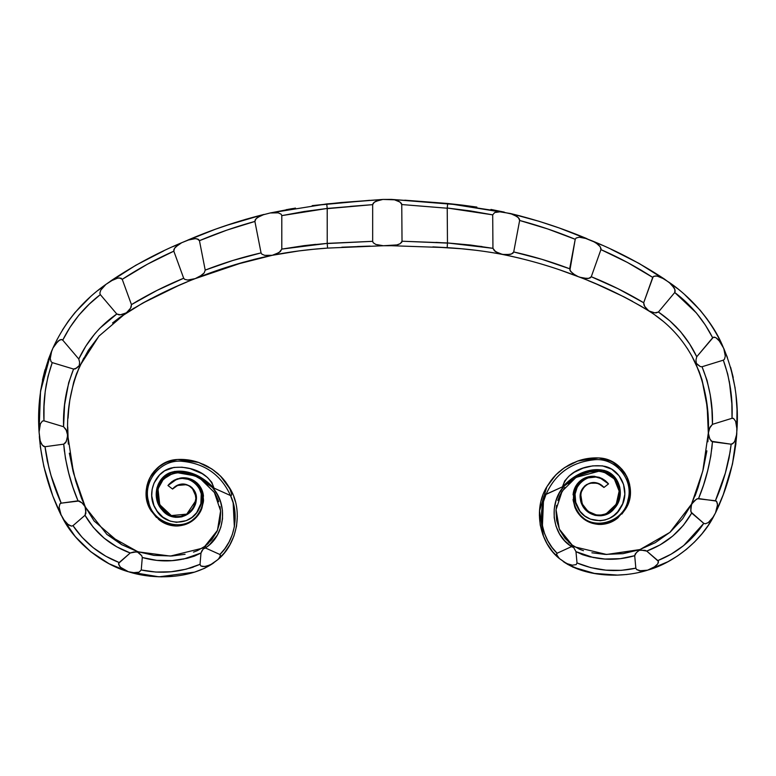 <?xml version="1.0" encoding="UTF-8"?>
<svg xmlns="http://www.w3.org/2000/svg" width="776" height="776" viewBox="0 0 776 776"><rect width="100%" height="100%" fill="white"/><g stroke="black" fill="none" stroke-linecap="round" stroke-linejoin="round"><path stroke-width="1.16" d="M179.857 484.563L175.24 486.639L179.518 484.69L184.087 484.292L188.5 485.504L192.196 488.094L194.951 492.343L195.872 498.493L194.33 505.438L191.973 509.502L186.754 514.129L180.313 516.476L175.745 516.603L171.36 515.584L167.354 513.47L160.884 506.709L158.789 502.528L157.324 493.449L157.994 488.909L161.941 480.81L168.722 475.077L177.093 472.662L186.647 473.418L196.056 476.493L203.506 480.8L212.343 487.357L204.292 479.927M199.616 476.988L189.325 473.03L178.257 471.595M172.893 472.206L170.4 472.953M168.091 474.029L161.903 479.228M160.729 480.751L158.275 485.204L156.839 490.306M156.548 495.224L156.83 497.785M157.373 500.297L157.955 502.15M159.274 505.147L160.622 507.388M162.194 509.454L162.766 510.113M172.903 516.564L173.426 516.69M180.391 516.835L188.151 513.576M189.499 512.5L191.332 510.666M195.106 503.905L195.271 503.372M195.969 496.058L195.426 493.39M193.273 489.181L192.031 487.803M184.872 484.331L181.264 484.292M229.628 487.929L220.481 476.037L229.618 487.91L225.438 481.663L220.481 476.037L230.811 490.063M177.733 459.479C185.008 459.14 191.963 460.129 198.617 462.447L211.984 469.063L205.494 465.309L198.617 462.447L211.984 469.063L198.617 462.447L177.733 459.479L168.731 461.284L160.952 465.193L154.463 470.925L149.681 478.074L146.858 486.154L146.237 490.383L146.16 494.622L147.576 502.964L151 510.637L147.566 502.916L146.16 494.564L146.247 490.296L148.041 481.945L151.873 474.311M151.883 474.291L159.953 465.901M162.262 464.358L164.502 463.117M164.803 462.962L168.858 461.274L177.481 459.499L165.579 462.583L157.858 467.569L151.427 474.99L148.837 479.888L146.198 490.888L146.295 496.543L151 510.637C137.808 491.208 152.406 460.449 177.306 459.518M159.167 519.842L167.024 524.295L176.026 526.002L167.024 524.275L159.167 519.842C164.037 523.703 169.653 525.75 176.026 526.002C169.663 525.769 164.037 523.722 159.167 519.842L151 510.637L159.313 519.959L170.817 525.41M194.524 519.134L200.363 511.723L196.318 517.369L190.974 521.812L194.388 519.251M184.61 524.751L177.704 525.973L184.63 524.76L189.713 522.558M196.328 517.359L201.411 509.541L203.428 501.762M199.189 485.272L196.386 482.41L201.314 488.686L203.467 496.271L201.343 488.667L196.386 482.41C200.625 486.154 202.982 490.772 203.467 496.271C202.943 490.772 200.586 486.154 196.386 482.41L188.422 478.365L194.757 481.178C190.721 478.53 186.308 477.434 181.516 477.87L188.422 478.365L181.516 477.87C186.308 477.424 190.721 478.53 194.757 481.178M180.071 478.094L172.107 481.479L167.936 485.514L172.553 489.045C182.244 477.463 200.286 488.055 195.736 502.344C192.972 517.534 171.991 522.898 162.349 510.172C151.446 499.036 155.763 478.288 169.876 472.739C176.85 470.363 184.523 470.663 192.894 473.661C199.965 476.192 206.998 481.013 213.992 488.104L230.511 495.544L233.178 502.926L234.75 510.695L235.157 518.678L234.342 526.739L232.286 534.635L229.085 541.968L224.904 548.622L219.889 554.481L205.514 548.011L203.681 548.467L201.847 550.844L200.984 553.026L200.033 564.317L200.887 566.005L204.757 566.528L210.383 564.85L217.61 559.816L212.12 563.919L206.697 566.179L202.779 566.558L200.887 566.005L200.033 564.317L186.133 569.177L171.127 571.767L155.84 572.058L141.242 569.982L142.289 557.507L141.746 555.732L137.536 552.105L133.811 551.959L130.232 552.978L118.65 563.298L119.329 565.888L120.522 567.275L128.409 571.747L118.66 568.226M174.901 486.882L177.267 485.504M177.335 485.466L186.308 484.699M186.386 484.728L188.461 485.485M188.539 485.524L190.479 486.649M192.235 488.123L195.804 496.106M195.649 500.869L186.754 514.129L171.36 515.584L159.73 504.672L157.994 488.909M158.003 488.87L163.426 479.102L172.796 473.399M177.103 472.662L194.233 475.707M196.105 476.512L200.48 478.821M218.754 501.781L215.815 494.933L218.376 500.675M220.006 506.621L220.646 511.588L220.093 521.685L220.646 511.588L220.006 506.621M217.037 531.337L211.732 539.747L217.037 531.337L220.093 521.685M208.434 543.307L204.757 546.401L197.473 550.601L204.757 546.401L211.732 539.747M204.563 546.537L201.809 548.351L170.39 556.072L138.458 551.891L121.589 544.606M193.505 552.124L197.473 550.601M171.806 555.994L185.076 554.287L171.806 555.994L153.958 555.383L137.633 551.629L153.958 555.383M106.7 534.247L121.657 544.645L137.633 551.629L141.746 555.732L142.289 557.507L156.771 560.369L172.107 560.621L187.21 558.303L194.339 556.159L200.984 553.026L200.033 564.317C181.089 572.348 161.486 574.24 141.242 569.982L142.289 557.507C162.485 563.211 182.05 561.727 200.984 553.026L203.215 548.923L205.514 548.011L209.462 544.771L217.348 535.091L220.791 527.321L222.508 518.882L222.421 510.307L220.607 502.023L217.183 494.312L212.343 487.357L230.511 495.544C239.668 514.401 234.847 540.3 219.889 554.481L205.514 548.011L206.27 547.342C225.253 534.829 228.095 504.08 212.343 487.357L200.431 478.792C187.229 470.945 175.318 470.634 164.687 477.89C155.656 487.444 154.977 497.872 162.659 509.163C170.419 520.114 188.238 518.756 193.922 506.33C201.731 493.914 187.734 477.88 175.24 486.639C189.383 476.639 203.302 497.484 192.225 509.57C184.164 521.21 165.986 518.494 159.73 505.981C153.405 490.946 157.295 479.82 171.409 472.603C187.588 470.043 201.236 474.96 212.343 487.357L212.362 487.386M94.1 520.977L85.195 506.602M81.538 498.328L73.119 471.565L69.345 453.174L75.65 480.78L81.538 498.328L85.079 506.359L82.013 502.906L79.171 500.976L61.188 503.158L59.83 504.08L59.112 507.329L61.197 515.351L53.292 497.086M57.055 506.515L63.137 518.998L68.453 527.622L74.884 536.119L68.453 527.622L60.499 513.828L59.112 507.329L59.83 504.08L61.188 503.158C53.03 485.107 47.637 466.289 45.018 446.724L63.719 444.153L65.475 458.5L68.686 472.982L72.934 487.347L78.027 500.84L61.188 503.158L51.032 475.513L47.297 460.973L45.018 446.724L42.37 445.279L40.226 441.117L39.072 431.98L39.809 439.623L41.477 443.979L43.524 446.336L45.018 446.724L63.719 444.153L65.679 442.65L67.367 437.926L67.735 426.945L68.278 444.105M68.065 418.186L68.734 409.204L68.065 418.186M83.75 358.105L76.562 373.663L73.72 382.054L69.83 400.028L73.72 382.054L79.86 365.835L88.309 350.383L99.367 335.639M134.19 308.004L119.475 317.626L142.483 303.222L178.082 285.781L160.031 294.104M186.841 282.037L178.082 285.781M214.739 271.299L224.245 268.069L214.739 271.299M285.219 252.918L298.964 250.91L272.23 255.304L234.051 264.965L243.887 262.104L195.193 278.632L202.061 275.005L204.214 272.89L205.213 270.106L199.451 240.676L198.53 239.396L195.436 238.62L187.637 240.172L215.447 229.211L181.662 242.733L189.131 239.6L193.835 238.639L197.036 238.814L199.451 240.676L226.873 230.123L254.897 221.441L261.056 252.898L261.881 254.159L264.674 255.343L272.23 255.304L253.645 259.514L263.161 257.244M298.964 250.91L313.291 249.3L298.964 250.91M205.582 274.626L196.871 277.973C221.364 268.215 246.487 260.658 272.23 255.304C289.448 251.86 307.888 249.455 327.559 248.097L313.291 249.3M357.493 246.516L369.201 246.128M370.152 246.099L341.847 247.214M391.434 245.711L383.325 245.74L397.448 244.886L400.27 243.645L402.026 241.22L401.755 204.544L400.086 202.09L394.48 199.81L382.898 199.432L391.531 199.403M151.165 298.566L142.483 303.222M119.475 317.626L112.539 322.981M69.83 400.028L68.734 409.204M215.815 494.933L214.574 492.789M208.385 484.981L200.431 478.792L214.409 492.498L220.597 510.899L217.455 530.396L204.757 546.401A2.037 0.669 53.5 0 1 206.27 547.342A2.037 0.669 -126.5 0 0 204.757 546.401L203.215 548.923M200.363 511.723L200.373 511.704C195.397 520.405 187.85 525.158 177.704 525.973L189.237 522.82L198.229 515.08L200.363 511.723L195.368 518.339L188.888 523.005M233.799 496.776L235.303 501.422L233.799 496.776M236.534 526.157L237.33 516.127L236.534 526.157L233.954 535.983L229.774 544.995L224.225 553.036L229.774 544.995M161.321 576.849L172.592 576.306L161.321 576.849L150.127 576.228L139.486 574.589L129.524 572.087C154.861 579.866 190.886 578.818 213.778 562.842L204.592 568.294L194.504 572.154L204.592 568.294M158.818 576.801L128.409 571.747L139.486 574.589L150.127 576.228M90.637 551.629L99.59 558.157L90.637 551.629L82.353 544.218L74.884 536.119M49.325 485.708L44.688 469.946M43.873 466.628L40.245 446.239L43.873 466.628L52.458 494.826M48.141 359.986L51.701 350.907L50.246 358.58L51.032 361.616L52.234 362.615L73.584 369.056L68.695 382.655L64.602 404.859L63.583 426.732L66.038 429.448L67.687 435.443L66.523 430.602L63.583 426.732L43.97 420.815L42.35 421.096L40.401 423.793L39.072 431.98L38.926 428.245M38.8 422.144L38.916 411.813L38.8 422.144M42.457 380.036L45.008 369.725L40.614 390.697M75.165 536.458L63.137 518.989C75.456 542.667 102.461 564.433 128.409 571.747L123.432 569.497L120.522 567.275L118.582 564.21L119.174 562.542C99.978 555.015 84.584 542.725 72.992 525.662L85.001 515.274L93.304 527.36L104.159 538.175L116.778 546.847L130.232 552.978L119.174 562.542L105.846 556.247L93.227 547.73L82.072 537.293L72.992 525.662L71.47 526.118L68.472 524.945L63.137 518.989L67.182 523.965L71.47 526.118L72.992 525.662L85.001 515.274L85.913 513.198L85.079 506.359L73.584 473.36L67.784 435.433C66.532 411.367 70.548 388.165 79.86 365.835L79.249 365.603L75.291 368.891L73.584 369.056C66.251 387.573 62.914 406.799 63.583 426.732L43.97 420.815C42.952 400.891 45.706 381.491 52.234 362.615L51.032 361.616L50.246 358.58L50.712 353.885L52.981 347.988L51.691 350.917C41.312 376.826 37.102 403.85 39.072 431.98L40.401 423.793L42.35 421.096L43.97 420.815L44.028 406.275L45.221 391.337L47.976 376.515L52.234 362.615L73.584 369.056L76.785 368.008L79.249 365.603L79.608 362.246L78.783 359.016L62.749 340.15L61.178 339.519L59.519 340.063L54.66 344.951L52.972 348.007L58.084 341.052L61.178 339.519L62.749 340.15L69.976 327.356L78.851 315.192L89.25 304.153L100.317 294.608L116.798 314.008L119.116 314.872L121.628 314.571L126.343 312.796L129.864 309.226L131.163 307.073L131.454 304.629L122.239 279.331L121.095 278.206L117.855 278.031L110.415 281.174L135.878 265.217L163.804 250.852L135.878 265.217L105.914 284.394L111.793 280.301L116.264 278.38L119.494 277.915L122.239 279.331L147.459 264.189L173.824 251.172L183.679 278.235L184.707 279.36L187.705 280.039L195.193 278.632L187.705 280.039L184.707 279.36L183.679 278.235L157.053 290.389L131.454 304.629L122.239 279.331C138.71 268.535 155.898 259.145 173.824 251.172L183.679 278.235C165.589 285.655 148.177 294.444 131.454 304.629L130.572 308.188L126.391 312.864C148.449 299.206 171.389 287.799 195.193 278.632C171.399 287.789 148.459 299.206 126.391 312.864L120.387 314.794L116.798 314.008L99.842 328.238L94.769 333.845L85.845 346.125L78.783 359.016L62.749 340.15C71.77 322.089 84.293 306.918 100.317 294.608L116.798 314.008C100.162 325.522 87.494 340.519 78.783 359.016L79.608 362.246L79.249 365.603L79.86 365.835L98.921 336.144L125.382 313.533M62.458 329.994L68.366 321.07L62.458 329.994M75 312.534L90.113 297.111L75 312.534L68.366 321.07M98.067 290.389L105.914 284.394L98.067 290.389M172.903 246.642L181.662 242.733L175.463 247.069L173.843 249.649L173.824 251.172L174.522 248.281L178.975 244.168M245.167 219.472L270.223 212.964L245.167 219.472M272.279 255.294L279.108 252.54L281.795 249.096L281.795 215.621L281.125 214.186L278.215 212.837L270.223 212.964L295.472 208.084M369.609 200.315L312.165 205.65L341.12 202.526L382.898 199.432L375.603 201.372L373.207 203.225L372.664 204.651L372.664 241.326L327.23 243.528L327.23 208.657L372.664 204.651L372.664 241.326L373.237 242.743L375.797 244.44L383.325 245.74L375.797 244.44L373.237 242.743L372.664 241.326L327.23 243.383L304.085 245.653L281.795 249.096L281.795 215.621L304.095 211.518L327.21 208.443L327.23 243.383L281.795 249.096L280.301 251.628L275.102 254.499M292.736 208.54L287.954 209.374M287.188 209.51L286.208 209.685M235.322 222.469L215.447 229.211M57.337 339.015L52.972 348.007C64.883 322.011 82.528 300.807 105.914 284.394L100.754 290.156L99.842 293.134L100.317 294.608L99.842 293.134L100.754 290.156L105.914 284.394M217.61 559.816C237.534 543.908 243.674 509.997 229.618 487.91C243.703 510.065 237.524 543.86 217.61 559.816L224.225 553.036M217.619 473.379L211.984 469.063L220.481 476.037M168.693 461.293L163.658 463.524M157.683 467.705L149.729 477.977L146.237 490.383M177.374 525.982L176.026 526.002M200.577 511.316L201.411 509.541M203.535 500.345L202.779 492.44M201.343 488.667L199.238 485.339M195.426 481.654L193.641 480.48M182.806 477.774L180.818 477.967M225.282 481.469L231.035 490.927L231.694 494.186L231.5 495.253L230.511 495.544C221.111 475.028 205.116 463.631 182.525 461.342C160.981 458.684 142.289 481.43 148.633 501.723C152.28 524.178 186.327 534.402 198.86 512.917C205.106 502.761 204.427 492.876 196.823 483.264C187.782 476.26 178.858 476.27 170.07 483.322L167.936 485.514L177.297 478.831L167.936 485.514L169.837 483.496M218.745 558.691L220.306 555.917L219.889 554.481L220.306 555.917L218.745 558.691L219.676 557.401M171.981 481.624L177.287 478.831M132.667 572.736L139.059 572.184L141.242 569.982L139.059 572.184L134.267 572.853M187.637 240.172C212.42 229.55 237.892 220.966 264.053 214.418L257.186 217.649L255.159 219.928L254.897 221.441L261.056 252.898L232.81 260.484L205.213 270.106L199.451 240.676C217.542 233.033 236.02 226.621 254.897 221.441L256.051 218.686L261.153 215.369M39.343 436.587L39.343 436.548C41.739 464.184 49.024 490.451 61.197 515.351L60.586 514.139M204.292 546.789L201.954 548.283M67.919 438.76L67.687 435.443L66.28 441.534L63.719 444.153C65.543 463.757 70.315 482.653 78.027 500.84L82.013 502.906L84.914 506.447L85.913 510.909L85.001 515.274C95.487 533.18 110.561 545.741 130.232 552.978L137.633 551.629L106.933 534.451L85.68 507.562M272.201 255.304L264.674 255.343L261.881 254.159L261.056 252.898C242.025 257.283 223.41 263.025 205.213 270.106L204.214 272.89L199.577 276.673M327.559 248.097L327.23 243.528L327.559 248.097L383.325 245.74L327.559 248.097M181.662 242.733C156.665 253.219 132.919 266.032 110.415 281.174M382.84 199.442L326.735 203.923L327.21 208.443L326.735 203.923L270.223 212.964L278.215 212.837L281.125 214.186L281.795 215.621L327.21 208.443L372.664 204.651L374.304 202.177L379.9 199.859M326.735 203.923L382.51 199.461M220.355 555.112L220.306 555.917M204.864 547.934L205.514 548.011M212.129 487.26L211.596 486.95M191.332 474.66L189.422 474.087M186.541 473.399L184.358 473.02M181.526 472.7L178.926 472.603M174.348 473.02L169.032 474.912M168.47 475.213L166.471 476.474M164.638 477.929L163.251 479.287M161.728 481.091L160.467 482.973M159.226 485.349L157.47 491.722M157.305 494.128L157.45 497.038M157.722 498.803L158.159 500.607M159.012 503.09L160.36 505.836M161.427 507.543L161.835 508.105M164.425 511.064L166.316 512.713M168.955 514.469L172.262 515.894M174.367 516.409L175.619 516.593M176.967 516.68L177.791 516.69M181.749 516.185L183.66 515.613M188.704 512.79L190.556 511.132M190.518 511.171L193.399 507.339L195.455 501.907M195.882 498.231L195.872 497.096M195.775 495.748L194.213 490.772M193.525 489.675L189.131 485.825M187.705 485.165L187.113 484.951M185.891 484.593L184.542 484.35M183.931 484.282L180.856 484.399M180.789 484.408L178.208 485.107M176.491 485.883L175.24 486.639M231.064 495.631L230.511 495.544C221.111 475.028 205.116 463.631 182.525 461.342C160.981 458.684 142.289 481.43 148.633 501.723C152.28 524.178 186.327 534.402 198.86 512.917C205.106 502.761 204.427 492.876 196.823 483.264C187.782 476.26 178.858 476.27 170.07 483.322L174.154 480.451L178.907 478.831L182.234 478.423L188.81 479.403L194.66 482.575L197.046 484.874L198.966 487.6L201.256 493.798L200.858 503.721L196.658 512.684L192.002 517.379L186.269 520.648L176.53 522.306L170.08 521.084L162.902 517.165L157.179 511.238L153.929 505.496L151.718 495.893L152.135 489.346L154.036 483.07L159.555 474.931L164.667 470.799L173.843 467.433L182.03 467.2L190.12 468.626L202.167 473.661L207.473 477.492L211.799 482.332L213.992 488.104C208.472 470.877 186.541 465.047 171.176 467.996C154.181 472.206 146.004 494.719 156.024 509.522C164.551 526.448 192.011 526.526 199.403 507.999C210.238 490.539 186.153 468.054 170.07 483.322L169.527 483.749M168.596 484.767L169.265 484.03M173.892 480.354L177.52 478.753M181.439 477.88L185.474 477.851M186.473 477.977L188.82 478.472M190.459 478.996L192.875 480.063M196.522 482.517L199.393 485.534M202.701 492.168L203.38 495.428M203.516 500.753L201.857 508.425M188.646 523.131L186.114 524.246M178.296 525.944L177.675 525.973M177.219 525.992L174.813 525.953M167.985 524.634L158.517 519.328M151.475 511.403L150.253 509.337M147.605 503.042L146.334 496.912M146.169 494.942L146.131 492.925M146.218 490.577L146.286 489.821M147.634 483.157L150.961 475.746M151.301 475.193L152.494 473.409M153.891 471.604L157.897 467.53M159.07 466.56L162.456 464.223M163.629 463.544L167.335 461.798M171.603 460.449L173.523 460.032M174.115 459.925L178.237 459.45M198.268 462.331L199.122 462.622M203.069 464.184L207.095 466.134M207.745 466.492L214.244 470.663M220.617 476.163L223.711 479.529M229.618 487.91L231.694 494.186L231.5 495.253L230.511 495.544M59.83 504.08L60.402 503.469L59.83 504.08M85.535 508.658L85.68 509.386M42.34 421.106L43.97 420.815L44.028 406.275M39.809 439.623L40.226 441.117M54.495 345.194L54.048 345.912M61.178 339.519L62.041 339.636M125.586 313.165L124.044 313.834M103.169 286.839L103.761 286.228M270.29 212.954L271.29 212.731M327.23 208.657L372.664 204.651L350.277 206.377M394.48 199.81L398.786 201.285L401.25 203.196M489.549 252.171L505.564 254.8L511.568 253.995L513.712 251.967L519.639 220.471L519.357 218.958L517.32 216.698L510.433 213.516L539.223 221.354L519.707 215.806L501.063 211.673L494.719 212.537L492.702 214.845L492.944 248.32L470.625 245.041L447.471 242.946L402.026 241.22L401.755 204.544L447.219 208.22L447.471 243.092L402.026 241.22L400.232 243.664M304.085 245.653L315.706 244.372M160.768 257.36L147.459 264.189M153.444 292.212L156.092 290.874M131.454 304.629L138.409 300.419M69.976 327.356L66.144 333.738M100.317 294.608L89.25 304.153M94.769 333.845L99.842 328.238M46.395 383.848L45.221 391.337M52.234 362.615L47.976 376.515M63.748 444.464L64.389 451.263M55.775 489.714L58.394 496.572M45.018 446.724L49.004 468.248M200.984 553.026L183.495 559.108M189.751 568.226L193.282 567.12M163.484 572.222L171.127 571.767M222.421 510.307L222.508 518.882L220.791 527.321L217.348 535.091L209.462 544.771M156.898 488.133L158.323 484.127L161.166 479.529L164.968 475.669L169.566 472.875L174.716 471.41L185.542 471.75L196.018 474.863L205.427 480.587L213.992 488.104L212.343 487.357L217.183 494.312M229.085 541.968L232.286 534.635M194.504 572.145L159.177 576.81M118.65 563.298L118.582 564.21M128.37 571.737L109.018 563.715L90.627 551.61M90.617 551.61L75.553 536.914M201.809 548.351L205.805 545.596L217.455 530.396L220.597 510.899L214.389 492.498L200.829 479.044M172.059 560.631L156.771 560.369M94.119 520.987L121.657 544.645M121.686 544.665L137.352 551.532M78.027 500.84L72.925 487.318M39.072 431.98L40.507 391.492L51.129 352.265M281.795 249.096L327.23 243.383M327.356 245.294L327.23 243.528M205.708 238.106L199.451 240.676M225.321 225.748L263.394 214.574M327.026 206.688L327.21 208.443M207.434 483.778L210.383 486.106M211.702 487.018L212.284 487.338M204.233 548.118L203.681 548.467M234.342 526.739L233.159 502.829M156.645 489.249L156.374 497.329L159.429 506.175M160.205 507.417L165.744 513.334L170.381 516.03L175.589 517.34L181.361 516.932M182.127 516.738L188.345 513.751L193.699 507.717L196.124 499.977L196.124 495.903L195.067 491.994L192.002 487.609L189.829 486.009L184.717 484.234L178.043 485.078L172.553 489.045L167.936 485.514M572.135 478.579L564.142 486.067L572.93 479.452L580.341 475.087L589.731 471.944L599.285 471.11L607.676 473.467L614.485 479.151L618.501 487.221L619.2 491.751L617.803 500.84L615.737 505.04L609.315 511.85L605.328 513.993L600.954 515.041L596.385 514.944L589.925 512.655L584.677 508.057L582.281 504.012L580.69 497.086L581.175 492.12L584.299 486.649L587.965 484.04L592.369 482.798L596.948 483.157L601.235 485.078L596.598 483.031M595.192 482.779L591.593 482.847M584.454 486.358L583.222 487.745M581.108 491.974L580.574 494.651M581.331 501.956L581.496 502.489M585.317 509.221L587.16 511.035M588.518 512.111L596.317 515.312M603.272 515.118L603.786 514.983M613.884 508.455L614.447 507.795M616.008 505.719L617.337 503.469M618.637 500.462L619.2 498.609M619.733 496.087L619.985 493.526M619.665 488.608L618.191 483.516L615.698 479.083M614.495 477.55L608.297 472.409M605.969 471.362L603.476 470.625M598.112 470.052L587.054 471.575L576.791 475.601M548.971 483.623L555.917 474.805L551.008 480.47L546.867 486.746C532.947 509.007 539.368 542.754 559.399 558.565L566.674 563.541L572.31 565.18L576.17 564.627L577.014 562.939L575.976 551.649L573.716 547.565L571.417 546.673L557.09 553.249L556.673 554.685L559.399 558.565L552.735 551.833L547.885 545.082M546.857 486.765L555.917 474.805L558.759 472.128L564.365 467.773L577.683 461.06L570.826 463.97L564.365 467.773L577.683 461.06L564.365 467.773L555.917 474.805L546.867 486.746L551.154 480.276M624.515 472.574L628.405 480.179L630.257 488.521L629.966 497.018L629.026 501.15L625.65 508.901L629.016 501.199L630.374 492.847L629.617 484.389L626.736 476.328L621.896 469.208L615.368 463.534L607.559 459.673L598.965 457.966L607.433 459.664L615.3 463.485L621.818 469.14L624.505 472.565M617.55 518.164L609.723 522.655L600.74 524.44L609.723 522.675L617.55 518.164L609.111 522.878L600.74 524.44C607.104 524.169 612.71 522.073 617.55 518.164L625.65 508.901C638.697 489.375 623.875 458.723 598.965 457.966L611.857 461.497L622.342 469.742L627.59 478.132L630.306 489.113L630.248 494.768L625.854 508.561M582.33 517.825L576.296 510.346L580.37 515.953L585.744 520.347L592.127 523.267L599.062 524.43L592.146 523.257L585.764 520.356L582.194 517.708M611.498 521.928L599.072 524.43L586.908 521.035L578.46 513.683L575.239 508.173L573.163 500.404L576.296 510.346C581.321 518.989 588.916 523.684 599.062 524.43L598.471 524.401M577.276 483.885L580.06 480.994C575.85 484.777 573.522 489.413 573.076 494.923L575.181 487.309L580.06 480.994L575.152 487.299L573.076 494.923L573.745 491.082M573.076 494.923C573.561 489.413 575.889 484.777 580.06 480.994L581.67 479.772C585.696 477.085 590.1 475.95 594.901 476.357L587.995 476.9L581.68 479.762L587.995 476.9L594.901 476.357C590.1 475.94 585.696 477.075 581.68 479.762L582.786 479.054M594.571 515.225L588.334 512.286L582.931 506.282L580.448 498.57L580.981 491.848L584.483 486.164L586.646 484.554L591.739 482.74L598.422 483.535L603.941 487.464L608.529 483.894L599.12 477.279L604.455 480.034M601.584 485.32L596.957 483.157L590.148 483.225M590.08 483.244L588.014 484.02M587.927 484.059L585.987 485.213M584.299 486.649L581.175 492.12M580.758 494.525L582.242 503.925L587.975 511.335L596.337 514.944M596.395 514.954L600.944 515.041L605.328 513.993M606.492 513.499L616.241 504.196L619.151 491.111L614.291 478.908L603.582 471.818M599.314 471.119L575.986 477.415C589.13 469.47 601.041 469.073 611.731 476.251C620.829 485.737 621.576 496.155 613.981 507.504C606.308 518.513 588.48 517.291 582.698 504.904C574.803 492.547 588.674 476.406 601.235 485.078L599.974 484.331M561.95 491.509L559.632 495.893L564.792 487.406M556.625 505.38L556.014 510.356L556.644 520.453L556.014 510.356L556.625 505.38M559.758 530.047L565.132 538.457L559.777 530.076L556.644 520.453M568.468 541.987L572.164 545.053L579.468 549.204L572.164 545.053L565.132 538.457M583.455 550.698L579.468 549.204M605.183 554.403L623.021 553.666L605.183 554.403L591.894 552.793L605.222 554.403M670.115 532.19L655.245 542.686L639.317 549.786L623.021 553.666L639.317 549.786L655.313 542.647M695.024 496.077L698.07 487.474L691.542 504.138L682.628 518.814L691.562 504.09M698.07 487.474L703.24 469.257L706.887 450.837L703.24 469.257L698.07 487.474M560.165 270.029L579.759 277.226C603.621 286.208 626.639 297.45 648.804 310.953L640.976 306.142L648.804 310.953C669.31 323.621 684.956 341.159 695.732 363.575L691.785 355.874L699.089 371.384L701.989 379.745L706.005 397.69L707.906 415.839L706.005 397.69L701.989 379.745L695.732 363.575C705.2 385.837 709.39 409.01 708.313 433.076L707.887 441.757M691.785 355.874L687.167 348.191M662.733 320.963L655.759 315.667M640.976 306.142L623.933 296.83L596.919 284.239L614.922 292.387M540.814 263.85L550.63 266.866M521.171 258.534L511.636 256.332L521.171 258.534M499.676 253.674L494.457 250.842L492.944 248.32L447.471 242.946L447.228 208.007L470.363 210.907L492.702 214.845L492.944 248.32L495.66 251.744L502.547 254.45M475.785 250.26L461.458 248.756L475.785 250.26M400.251 243.654L395.964 245.274L391.395 245.711L447.17 247.651L447.471 243.092L447.17 247.651L432.872 246.875L461.458 248.756M601.817 245.071L583.988 237.718L579.226 237.204L576.132 238.019L575.22 239.299L569.671 268.777L542.007 259.349L513.712 251.967L512.897 253.238L510.104 254.441L502.557 254.46L511.636 256.332M588.14 280.572L596.919 284.239M623.933 296.83L632.644 301.428M670.221 532.093L682.608 518.834M557.837 500.539L559.632 495.893M568.08 483.661L575.986 477.415L564.142 486.067L559.351 493.051L555.985 500.801L554.229 509.085L554.21 517.67L555.985 526.099L559.486 533.84L564.501 540.591L571.417 546.673L557.09 553.249L552.027 547.419L547.798 540.794L544.539 533.49L542.424 525.614L541.561 517.553L541.91 509.57L543.413 501.781L546.032 494.39L564.142 486.067C548.506 502.897 551.571 533.636 570.651 546.013A2.037 0.669 -53.9 0 1 572.164 545.053L572.63 545.441M625.65 508.901L621.857 514.09M542.754 495.641L541.289 500.307L542.754 495.641M540.232 505.108L539.621 509.677L540.232 505.108M540.241 525.042L539.368 515.022L540.241 525.042L542.88 534.848L547.128 543.83L552.735 551.833M557.44 556.353L559.399 558.565L567.731 564.443L582.601 570.729L572.484 566.946M615.824 575.181L604.543 574.715L615.824 575.181L627.008 574.482M637.639 572.766L648.697 569.836L668.02 561.669L658.417 566.247M686.314 549.447L677.409 556.043L686.314 549.447L694.549 541.978L701.95 533.82L708.323 525.274L715.482 512.946L723.261 494.632L716.035 511.85M727.141 483.225L732.457 464.106L735.939 443.688L732.457 464.106M736.763 434.007L737.006 409.282L736.996 429.419L735.609 421.252L733.64 418.565L732.02 418.293L712.446 424.346L709.536 428.245L708.41 433.095L709.39 438.013L711.301 441.243L731.167 444.212L733.805 442.737L735.367 440.031L736.317 437.063L736.996 429.419C738.771 401.289 734.368 374.294 723.775 348.443L718.605 339.81L715.879 337.657L713.348 337.25L696.751 356.756L695.956 359.986L696.334 363.343L697.498 364.604L700.321 366.592L702.028 366.747L723.329 360.161L724.522 359.152L725.288 356.106L723.785 348.453M733.233 377.505L730.604 367.213L735.153 388.155M727.403 357.493L722.485 345.543C712.504 321.555 690.456 296.675 669.077 282.328L638.978 263.374L610.945 249.212L638.978 263.374L664.557 279.147L657.088 276.052L653.848 276.256L652.713 277.391L643.692 302.747L644.002 305.191L645.312 307.335L648.862 310.875L653.586 312.621L656.098 312.903L658.417 312.03L674.751 292.504L675.207 291.029L674.276 288.061L669.087 282.328M712.872 327.608L706.887 318.723L712.872 327.608M700.194 310.245L684.975 294.928L700.194 310.245L706.887 318.723M676.973 288.265L669.077 282.328L676.973 288.265M575.365 275.296L570.69 271.542L569.671 268.777C551.426 261.822 532.773 256.216 513.712 251.967L519.639 220.471L547.72 228.949L575.22 239.299L569.904 270.261L572.872 273.647L578.081 276.576L582.689 278.118L588.79 278.39L591.273 276.741L600.925 249.61L600.207 246.719L598.16 244.44L593.029 241.229L559.137 227.95L587.034 238.707C562.163 228.26 536.623 219.86 510.433 213.516L447.674 203.487L391.473 199.403L462.253 205.097L447.674 203.487L447.228 208.007L492.702 214.845L494.719 212.537L499.453 211.654M404.771 200.189L447.674 203.487L504.255 212.11L490.946 209.433M462.253 205.097L476.881 207.085M539.223 221.354L559.137 227.95M718.052 336.6L720.933 342.75M723.271 494.584L732.447 464.126L736.763 433.988L734.678 441.437L732.66 443.804L731.167 444.212L728.984 458.47L725.356 473.04L715.404 500.753L697.411 498.706L694.578 500.656L691.707 504.216L690.747 508.687L691.038 512.102L703.764 523.354L705.297 523.8L708.275 522.597L713.571 516.603L708.323 525.274L701.95 533.82M719.565 504.09L715.482 512.946L717.422 506.592L717.354 503.246L716.19 501.063L698.555 498.57L703.541 485.039L707.683 470.644L710.797 456.133L712.436 441.777L731.167 444.212C728.693 463.796 723.436 482.643 715.404 500.753L716.772 501.674L717.509 504.914L715.482 512.946C727.481 487.959 734.571 461.642 736.763 433.988M677.409 556.043L668.02 561.669M647.582 570.185L639.608 570.777L636.63 569.555L635.845 568.168C615.63 572.572 596.017 570.826 577.014 562.939L575.976 551.649L582.65 554.743L589.799 556.828L604.911 559.04L620.247 558.672L634.7 555.703L635.845 568.168L621.266 570.35L605.978 570.166L590.953 567.692L577.014 562.939L576.17 564.627L572.31 565.18L568.478 564.288L563.26 561.562C586.287 577.344 622.274 578.168 647.582 570.185L655.167 566.509L657.728 563.909L658.387 561.32L646.738 551.086L645.011 550.33L639.424 550.271L636.446 552.502L634.7 555.703L635.845 568.168L636.63 569.555L641.218 570.971L647.572 570.195M598.791 457.956L598.538 457.937C591.263 457.646 584.318 458.684 577.683 461.06L598.509 457.937M607.598 459.683L612.642 461.885M618.647 466.017L626.688 476.231L630.267 488.608M580.37 515.953L576.306 510.356M576.083 509.939L573.163 500.404M575.152 487.299L577.228 483.952M591.419 476.318L599.13 477.279L608.529 483.894L605.484 480.78L608.529 483.894L602.273 478.879L595.861 477.036L587.616 477.948L581.787 481.159L577.519 486.212L575.055 494.089L575.743 502.353L580.012 511.277L584.706 515.943L590.458 519.163L600.217 520.754L605.067 519.988L609.674 518.174L613.797 515.507L617.725 511.753L622.682 503.779L624.835 494.166L623.564 484.418L619.005 475.717L611.692 469.16L602.496 465.862L592.68 465.872L583.077 468.141L574.221 472.293L568.934 476.173L564.647 481.033L562.493 486.824L545.518 494.487L544.839 493.041L545.159 490.839L546.867 486.746L539.533 510.87L543.51 536.429M605.484 480.78L599.13 477.279M606.619 481.896L607.589 482.885M652.102 568.43L648.697 569.836C674.577 562.406 701.417 540.348 713.571 516.603L716.093 511.733M671.25 284.152L664.557 279.147C641.936 264.18 618.094 251.54 593.019 241.229C618.094 251.531 641.936 264.17 664.557 279.147L658.678 276.392L655.458 275.946L653.159 276.702L643.692 302.747L617.987 288.701L591.273 276.741L600.925 249.61L627.386 262.424L652.713 277.391L640.404 269.699M671.444 284.346L674.916 289.487L674.751 292.504C690.863 304.687 703.492 319.77 712.649 337.764L696.751 356.756L689.602 343.913L680.591 331.701L669.969 320.973L658.417 312.03L674.751 292.504L685.887 301.961L696.363 312.922L705.335 325.028L712.649 337.764L714.211 337.123L715.879 337.657L720.564 342.197M723.775 348.443L725.288 356.106L724.522 359.152L723.329 360.161C729.993 378.989 732.893 398.36 732.02 418.293L712.446 424.346L711.932 409.922L710.273 394.984L707.023 380.318L702.028 366.747L723.329 360.161L727.694 374.022L730.546 388.825L731.855 403.753L732.02 418.293L733.64 418.565L735.609 421.252L736.996 429.419L737.006 409.282L735.92 394.208M691.688 513.052L703.764 523.354L694.772 535.042L683.695 545.557L671.143 554.171L657.854 560.573L646.738 551.086L660.143 544.849L672.695 536.09L683.472 525.197L691.688 513.052L690.756 510.977L691.542 504.138L669.892 532.385L639.996 549.553L606.59 554.471L575.123 546.983L571.107 544.257L559.341 529.145L556.062 509.667L562.125 491.218L575.986 477.415L562.115 491.227L556.062 509.667L559.341 529.145L572.164 545.053A2.037 0.669 126.1 0 0 570.651 546.013L573.716 547.565L575.976 551.649C594.979 560.204 614.553 561.562 634.7 555.703L635.243 553.928L639.317 549.786L646.738 551.086C666.351 543.704 681.328 531.027 691.688 513.052M713.571 516.603L708.275 522.597L705.297 523.8L703.764 523.354C692.299 540.494 677.002 552.9 657.854 560.573L658.465 562.231L657.728 563.909L653.654 567.547M695.732 363.575L701.979 379.716L707.198 406.799L708.313 433.066L702.794 471.051L691.542 504.138L696.373 499.21L698.555 498.57C706.131 480.325 710.758 461.39 712.436 441.777L709.865 439.177L708.313 433.076L710.021 427.091L712.446 424.346C712.969 404.412 709.497 385.206 702.028 366.747L700.321 366.592L696.334 363.343L695.732 363.575L696.334 363.343L695.956 359.986L696.751 356.756C687.905 338.317 675.13 323.408 658.417 312.03L654.828 312.835L648.804 310.953L644.594 306.297L643.692 302.747C626.882 292.688 609.412 284.026 591.273 276.741L590.245 277.876L587.257 278.574L579.759 277.226M447.18 247.573L447.17 247.651C466.851 248.873 485.31 251.143 502.557 254.46C528.349 259.62 553.521 266.993 578.081 276.576L578.033 276.557M595.716 242.636L600.207 246.719L600.925 249.61C618.908 257.448 636.165 266.711 652.713 277.391M513.334 214.448L518.465 217.726L519.639 220.471C538.554 225.506 557.081 231.791 575.22 239.299L576.132 238.019L579.226 237.204L587.034 238.707M501.063 211.673L504.255 212.11M401.59 203.787L401.755 204.544L447.219 208.22L447.674 203.525M573.716 547.565L572.164 545.053L575.123 546.983L606.59 554.471L638.493 550.058M557.323 556.159L556.673 554.685L557.09 553.249C542.017 539.174 537.011 513.314 546.032 494.39L543.413 501.781M571.417 546.673L572.067 546.585M556.683 554.733L556.625 553.88L556.683 554.733M546.032 494.39C555.277 473.806 571.184 462.283 593.766 459.838C615.29 457.015 634.147 479.626 627.949 499.967C624.476 522.442 590.497 532.928 577.81 511.529C571.485 501.422 572.096 491.528 579.633 481.857C588.625 474.786 597.539 474.737 606.386 481.721C597.539 474.737 588.625 474.786 579.633 481.857C572.096 491.528 571.485 501.422 577.81 511.529C590.497 532.928 624.476 522.442 627.949 499.967C634.147 479.626 615.29 457.015 593.766 459.838C571.184 462.283 555.277 473.806 546.032 494.39L545.043 494.108L544.839 493.041L546.867 486.746M552.706 478.326L555.791 474.931M556.266 474.456L562.115 469.383L568.585 465.163M569.225 464.805L573.241 462.826M577.179 461.235L578.062 460.934M598.092 457.908L602.166 458.354M602.758 458.461L604.688 458.858M608.966 460.178L612.681 461.904M614.485 462.952L616.483 464.3M618.443 465.842L622.468 469.878M623.885 471.682L625.097 473.457M625.437 474L628.812 481.392M630.219 488.094L630.287 488.802M630.393 491.16L630.364 493.167M630.219 495.136L628.997 501.277M626.397 507.591L625.175 509.667M618.191 517.64L608.772 523.014M601.943 524.382L600.731 524.44M590.643 522.762L588.101 521.666M587.859 521.54L584.425 519.474M583.892 519.086L582.087 517.621M581.34 516.932L576.296 510.336L578.46 513.683M574.783 507.058L573.066 499.395M577.082 484.137L578.692 482.265M579.924 481.11L583.28 478.773M583.552 478.627L585.958 477.541M587.597 477.007L589.944 476.493M590.934 476.367L594.969 476.367M598.897 477.201L602.535 478.782M606.929 482.148L606.386 481.721C590.187 466.58 566.276 489.229 577.237 506.612C584.764 525.08 612.225 524.809 620.625 507.824C630.529 492.944 622.187 470.489 605.164 466.405C589.779 463.563 567.887 469.567 562.493 486.824L571.01 479.248L580.37 473.457L590.817 470.266L596.996 469.596L604.281 470.382L611.43 474.029L616.823 480.053L619.587 486.436M607.191 482.43L607.87 483.157M602.195 485.805L601.235 485.078C587.015 475.184 573.26 496.126 584.425 508.135C592.563 519.707 610.722 516.865 616.881 504.303C623.109 489.219 619.132 478.123 604.97 471.022C588.771 468.568 575.162 473.593 564.142 486.067L562.493 486.824C569.438 479.684 576.432 474.815 583.494 472.225C591.836 469.17 599.508 468.811 606.492 471.139C620.645 476.58 625.126 497.3 614.301 508.513C604.756 521.307 583.736 516.098 580.855 500.937C576.199 486.678 594.164 475.95 603.941 487.464L608.529 483.894M598.257 483.564L592.534 482.779M591.923 482.856L591.002 483.011M589.353 483.477L588.761 483.7M587.345 484.36L583.193 487.949M581.243 491.897L580.788 494.176M580.681 495.68L580.681 496.824M581.137 500.491L583.232 505.913L587.965 511.326M593.029 514.11L594.95 514.672M598.8 515.138L599.732 515.128M601.07 515.031L602.331 514.837M604.426 514.313L607.724 512.858M610.353 511.083L612.235 509.425M614.437 506.922L615.203 505.874M616.26 504.167L617.58 501.412M618.423 498.92L618.841 497.106M619.102 495.34L619.219 492.43M619.044 490.034L617.366 483.962M615.979 481.295L614.699 479.432M613.176 477.638L611.769 476.289M609.936 474.844L607.928 473.602M607.365 473.302L603.262 471.73M597.442 471.061L594.852 471.187M592.02 471.527L589.838 471.924M586.937 472.632L585.055 473.214M582.281 474.233L580.399 475.058M564.773 485.718L564.181 486.057M645.011 550.33L646.738 551.086M693.084 502.324L693.492 501.829M716.19 501.063L716.772 501.674M736.366 436.869L736.162 437.693M733.64 418.565L732.864 418.235M575.22 239.299L568.944 236.777M436.015 242.384L447.471 243.092L447.354 244.857M492.944 248.32L447.471 242.946L482.003 246.535M447.645 203.826L447.228 208.007L492.702 214.845L470.363 210.907M513.712 251.967L542.007 259.349L556.208 263.927M591.273 276.741L617.987 288.701M675.469 326.133L680.591 331.701M712.649 337.764L705.335 325.028M712.31 417.207L712.446 424.346M710.273 394.984L711.272 402.492M731.855 403.753L729.324 381.336M715.404 500.753L725.356 473.04L730.255 451.283M711.825 448.887L712.436 441.786M657.854 560.573L671.143 554.171L683.695 545.557M605.978 570.166L613.622 570.573M593.514 557.605L575.976 551.649M612.623 559.205L604.863 559.03M555.985 500.801L559.351 493.051M554.21 517.67L554.229 509.085M564.501 540.591L559.486 533.84L555.985 526.099M617.958 575.123L594.416 573.406L572.465 566.936M683.637 545.615L703.764 523.354M735.91 438.566L736.317 437.063M620.383 558.662L604.902 559.04M639.317 549.786L655.216 542.705M655.245 542.686L670.163 532.142M682.628 518.814L691.426 504.39M690.95 505.341L691.707 504.216M703.56 484.99L698.555 498.57M447.189 247.311L447.257 246.341L447.189 247.311M401.454 242.636L401.861 241.976M447.17 247.651L391.395 245.711M696.431 313L674.751 292.504M669.077 282.328C692.58 298.576 710.38 319.644 722.485 345.543M601.031 248.844L600.896 248.077M613.981 255.673L600.925 249.61M519.619 219.695L519.357 218.958M447.219 208.22L401.755 204.544M573.251 547.109L572.387 546.653M543.442 501.694L542.424 525.614M619.849 487.551L620.179 495.631L617.192 504.497M616.425 505.739L610.935 511.704L606.308 514.43L601.109 515.778L595.337 515.409M600.682 524.44L599.062 524.43M137.633 551.629L138.477 551.901L137.633 551.629M67.784 435.433L67.919 438.731M198.229 515.08L201.314 509.754M150.796 510.307L156.471 517.505M146.198 490.888L146.295 496.543M154.017 471.459L151.427 474.99M148.837 479.888L147.091 485.145M165.579 462.583L157.858 467.569M226.582 483.506C225.651 481.663 222.673 478.288 217.649 473.36M571.107 544.257L574.977 546.915M597.695 524.343L603.418 524.236M609.111 522.878L614.223 520.453M630.248 494.768L630.306 489.113M624.961 473.253L622.342 469.742M629.375 483.38L627.59 478.132M558.739 472.109C554.025 476.726 551.067 480.121 549.874 482.313"/></g></svg>
